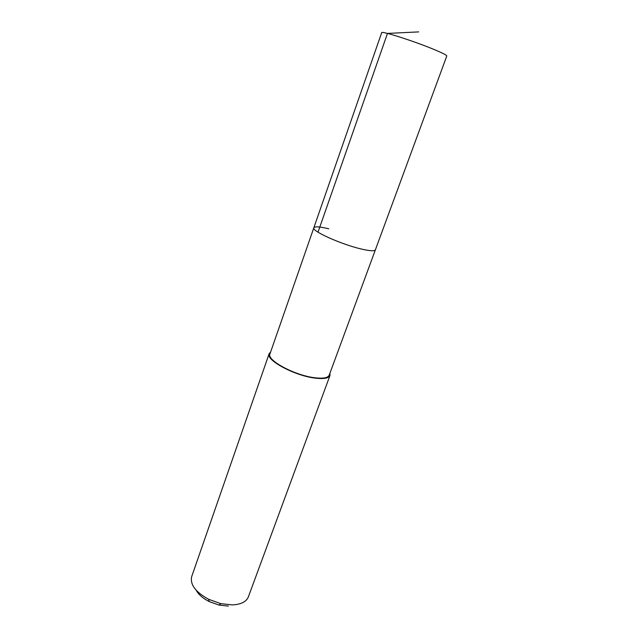 <?xml version="1.0" encoding="UTF-8"?>
<svg xmlns="http://www.w3.org/2000/svg" width="638" height="638" viewBox="0 0 638 638"><rect width="100%" height="100%" fill="white"/><g stroke="black" fill="none" stroke-linecap="round" stroke-linejoin="round"><path stroke-width="0.96" d="M313.824 227.798L269.946 353.954C266.413 360.119 294.676 375.407 314.606 377.736C323.099 378.773 327.972 377.919 329.208 375.176L446.791 55.985C446.831 55.211 442.613 53.05 434.127 49.517C414.237 41.191 380.854 30.536 381.684 32.674L313.824 227.798C311.28 230.892 341.505 244.506 361.467 249.051C369.976 251.021 374.618 251.276 375.383 249.833C374.618 251.276 369.976 251.021 361.467 249.051C341.505 244.506 311.28 230.892 313.824 227.798C314.773 226.291 319.758 226.626 328.769 228.811M329.934 373.206L329.99 375.471C328.722 378.286 323.729 379.163 315.012 378.103C294.549 375.718 265.52 360.015 269.156 353.691L270.632 351.969M269.156 353.691L191.695 576.585C189.901 584.512 195.555 592.088 208.65 599.305L220.836 603.668L232.376 604.904C241.004 604.457 246.332 601.778 248.365 596.873L329.99 375.471M196.257 590.31C198.625 594.616 202.924 598.364 209.144 601.546L219.041 605.087L228.428 606.084M418.688 31.9L387.473 33.423L318.019 232.168M219.041 605.087L220.836 603.668M209.144 601.546L208.65 599.305"/></g></svg>

